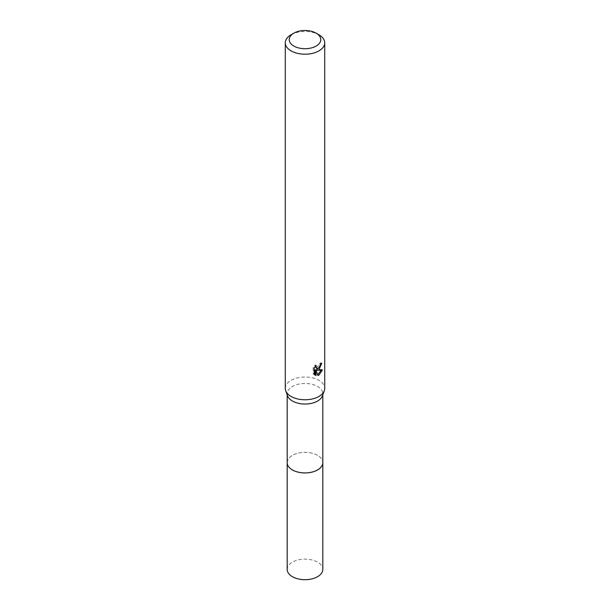 <?xml version="1.0" encoding="UTF-8"?>
<svg xmlns="http://www.w3.org/2000/svg" width="610" height="610" viewBox="0 0 610 610"><rect width="100%" height="100%" fill="white"/><g stroke="black" fill="none" stroke-linecap="round" stroke-linejoin="round"><path stroke-width="0.46" stroke-dasharray="3.05 2.29" d="M287.188 462.647A17.812 10.278 180 0 1 288.743 458.445A17.812 10.278 180 0 1 292.404 455.373A17.812 10.278 180 0 1 321.256 458.445A17.812 10.278 180 0 1 322.812 462.647M287.188 462.372A17.82 10.286 180 0 1 288.736 458.453A17.82 10.286 180 0 1 292.404 455.38A17.82 10.286 180 0 1 321.264 458.453A17.82 10.286 180 0 1 322.812 462.372M287.569 395.867A17.812 10.278 180 0 1 287.188 393.755A17.812 10.278 180 0 1 292.404 386.488A17.812 10.278 180 0 1 311.817 384.254A17.812 10.278 180 0 1 322.812 393.755A17.812 10.278 180 0 1 322.431 395.867M285.282 388.387A19.718 11.384 180 0 1 291.062 380.343A19.718 11.384 180 0 1 312.541 377.872A19.718 11.384 180 0 1 324.718 388.387M320.685 364.231L320.814 362.759A18.399 10.622 180 0 1 319.64 363.766L319.434 365.085L315.789 367.769M319.64 363.766L320.57 364.307M315.088 366.816L315.294 365.001L313.189 367.548L313.189 373.899L314.165 374.464M313.189 367.548L314.165 368.112M315.294 365.001L316.239 365.542M320.814 362.759L321.775 363.308M319.777 366.93L320.517 364.978M321.218 370.217L321.478 369.408L316.117 369.774M313.189 373.899L314.562 374.822M315.019 369.828L317.078 374.937L317.711 374.7M317.078 374.937L318.016 375.478M321.478 369.408L322.454 369.973M291.062 34.778A19.718 11.384 180 0 1 318.938 34.778M287.188 569.42A17.812 10.278 180 0 1 298.183 559.919A17.812 10.278 180 0 1 317.596 562.145A17.812 10.278 180 0 1 322.812 569.42M287.188 462.258A17.82 10.286 180 0 1 298.496 453.07A17.82 10.286 180 0 1 317.604 455.38A17.82 10.286 180 0 1 322.812 462.258M287.188 394.822L287.188 393.755M315.019 375.135L314.058 374.578M322.812 394.822L322.812 393.755"/><path stroke-width="0.91" d="M322.812 462.258A17.82 10.286 180 0 1 322.82 462.654A17.812 10.278 180 0 1 317.596 469.913A17.812 10.278 180 0 1 298.183 472.148A17.812 10.278 180 0 1 287.188 462.647A17.82 10.286 180 0 1 287.188 462.258M322.812 462.372A17.82 10.286 180 0 1 317.596 469.929A17.82 10.286 180 0 1 297.962 472.102A17.82 10.286 180 0 1 287.188 462.372M316.155 33.169L318.938 34.778A19.718 11.384 180 0 1 324.718 42.822L324.718 388.387A19.718 11.384 180 0 1 324.299 390.72L322.431 395.867A17.812 10.278 180 0 1 317.596 401.029A17.812 10.278 180 0 1 299.914 403.607A17.812 10.278 180 0 1 287.569 395.867L285.701 390.72A19.718 11.384 180 0 1 285.282 388.387L285.282 42.822A19.718 11.384 180 0 1 291.062 34.778L293.845 33.169A15.776 9.104 180 0 1 316.155 33.169A15.776 9.104 180 0 1 316.155 46.047A15.776 9.104 180 0 1 293.845 46.047A15.776 9.104 180 0 1 293.845 33.169L291.062 34.778M324.299 390.72A19.718 11.384 180 0 1 318.938 396.439A19.718 11.384 180 0 1 299.373 399.298A19.718 11.384 180 0 1 285.701 390.72M314.173 368.112L316.239 365.542L315.965 366.808L316.727 368.31L318.938 367.906L320.57 364.307A19.718 11.384 0 0 0 321.775 363.308L318.938 369.607L317.055 370.316L322.454 369.973L318.938 375.089L318.016 375.478L315.972 370.377L315.972 375.524L314.173 374.464M324.718 42.822A19.718 11.384 180 0 1 318.938 50.874A19.718 11.384 180 0 1 297.459 53.344A19.718 11.384 180 0 1 285.282 42.822M314.165 374.464L314.165 368.112M319.777 366.93L316.117 369.774L317.055 370.316M320.517 364.978L320.685 364.231M316.727 368.31L315.088 366.816M314.562 374.822L315.019 374.975L315.019 369.828L315.972 370.377M317.711 374.7L321.218 370.217M315.019 374.975L315.972 375.524M287.18 462.654A17.82 10.286 180 0 0 292.396 469.929A17.82 10.286 180 0 0 311.817 472.163A17.82 10.286 180 0 0 322.82 462.654L322.812 569.42A17.812 10.278 180 0 1 311.817 578.913A17.812 10.278 180 0 1 292.404 576.686A17.812 10.278 180 0 1 287.188 569.42L287.188 394.822M322.812 462.647L322.812 394.822"/></g></svg>

